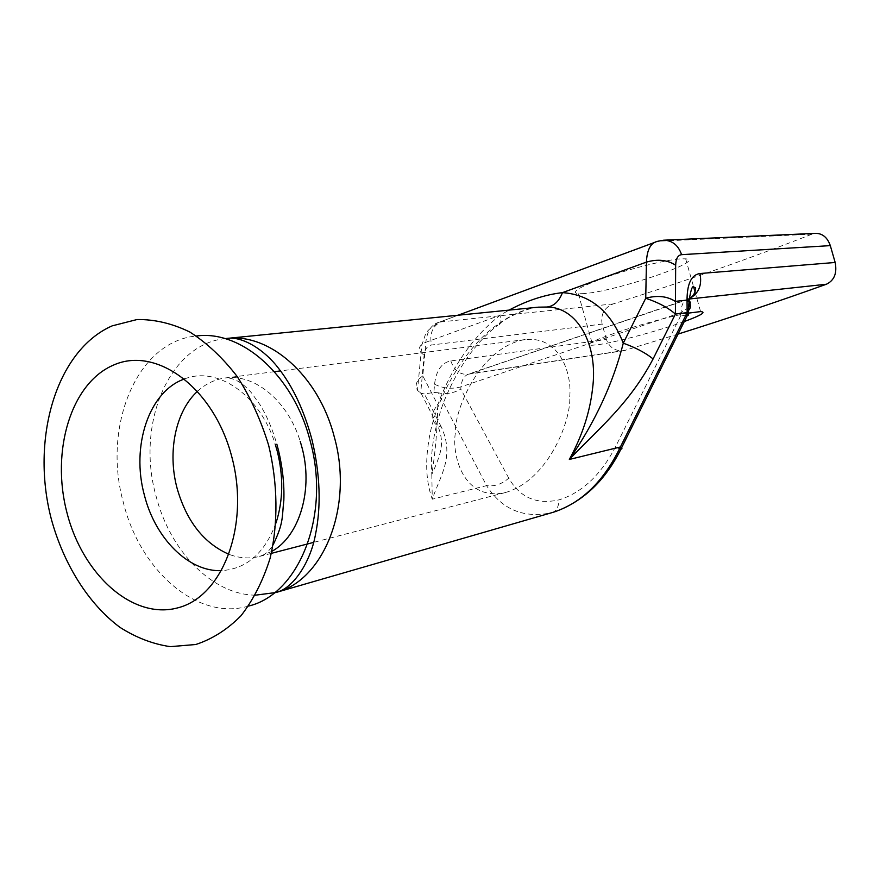 <?xml version="1.0" encoding="UTF-8"?>
<svg xmlns="http://www.w3.org/2000/svg" width="880" height="880" viewBox="0 0 880 880"><rect width="100%" height="100%" fill="white"/><g stroke="black" fill="none" stroke-linecap="round" stroke-linejoin="round"><path stroke-width="0.66" stroke-dasharray="4.4 3.3" d="M569.723 396.704C571.967 374.935 560.78 335.852 525.118 339.57C480.249 346.698 454.025 410.432 455.356 432.971C451.759 454.773 463.067 501.776 505.362 492.558C549.384 479.809 571.483 418.495 569.723 396.704M688.369 313.126C649.231 319.924 569.481 346.951 592.691 345.202L598.499 344.63C616.33 342.221 659.582 330.561 684.31 321.53M584.265 293.59L578.358 293.788C570.009 292.38 579.535 286.748 606.947 276.881C632.918 267.938 666.853 259.688 680.878 258.852L685.674 258.841C707.366 260.458 616.077 291.368 584.265 293.59M687.39 311.641L681.054 314.996L615.274 447.326C600.567 475.233 581.856 492.734 559.141 499.829C536.778 504.867 519.981 497.64 508.761 478.148C501.853 484.187 494.461 486.684 486.585 485.639C502.117 509.773 523.974 518.749 552.156 512.578L554.763 511.819M615.274 447.326L619.597 448.756M538.395 307.175C524.865 308.704 510.961 314.688 496.672 325.138C465.564 346.874 434.709 399.058 428.769 440.99C425.106 463.166 426.283 482.57 432.278 499.191C440.176 475.805 454.85 456.764 441.375 427.086L437.745 425.81C430.265 420.618 430.276 413.633 437.8 404.866C437.316 429.693 435.325 452.881 431.805 474.419L432.278 499.191L486.585 485.639L438.097 392.766C445.94 394.526 453.497 393.305 460.79 389.081L460.966 386.859L681.065 312.609L681.054 314.996L685.52 315.898M678.073 334.081L623.887 350.691C615.362 351.395 609.532 347.655 606.397 339.46L450.846 360.921C441.595 362.692 436.172 370.447 434.566 384.208L433.862 392.425L424.402 393.965L420.695 393.173L424.105 355.245C424.831 349.173 427.295 345.763 431.508 345.015L602.096 324.093L606.397 339.46M602.096 324.093C600.545 314.347 604.241 307.626 613.206 303.919C683.452 281.809 749.727 258.566 812.02 234.179L815.815 233.354M538.197 307.186C537.185 306.339 512.743 312.257 497.915 325.116C501.028 324.401 501.699 321.156 499.917 315.359L425.821 342.287L422.807 375.914L437.8 404.866C451.726 367.125 472.439 337.293 499.917 315.359L509.036 310.112M433.862 392.425L438.097 392.766M421.223 393.459L437.745 425.81C441.386 434.379 442.376 442.486 440.726 450.109C439.758 455.565 436.788 463.661 431.805 474.419C430.012 453.508 433.895 429.583 443.443 402.644C457.512 368.049 475.662 342.199 497.915 325.116L496.672 325.138M422.807 375.914C416.427 380.369 414.645 385.165 417.494 390.324L420.695 393.173M197.637 391.182C205.733 383.779 214.918 379.379 225.192 377.971C254.452 373.494 287.87 400.829 300.212 441.353M248.567 606.067C197.593 621.269 140.129 570.845 123.453 502.865C102.08 426.998 136.488 341.242 196.405 336.006M255.398 595.177C212.08 594.748 169.884 550.891 156.002 495.869C135.894 424.787 168.487 344.432 225.06 338.624M184.723 378.884C217.503 365.761 260.315 395.274 275.275 444.378M271.766 551.408L259.655 556.402C249.601 558.932 239.437 558.261 229.163 554.4M275.979 523.039C264.792 553.025 246.719 568.887 221.749 570.625M552.156 512.578C556.347 511.06 558.679 506.814 559.141 499.829M689.227 299.002L469.788 373.802L626.142 350.174M613.206 303.919L440.682 321.937C432.432 326.194 429.374 333.883 431.508 345.015M663.531 240.207L658.702 241.197L439.461 322.124C431.717 324.016 427.174 330.737 425.821 342.287C419.551 344.916 417.912 348.337 420.926 352.561L424.105 355.245M654.071 242.616L658.702 241.197L812.02 234.179M434.566 384.208C442.827 388.443 451.627 389.323 460.966 386.859C461.725 379.511 464.486 375.199 469.26 373.89L689.238 298.727M450.846 360.921C454.025 370.271 459.646 374.737 467.698 374.308L623.887 350.68M508.761 478.148L460.79 389.081M441.375 427.086L424.402 393.965M689.26 298.529L687.786 299.167C683.54 300.256 681.307 304.733 681.065 312.609L689.513 306.856M525.118 339.57L280.511 370.898M274.384 371.679L225.192 377.971C233.464 377.388 242.242 382.371 251.559 392.931L260.04 404.789C266.739 415.635 272.338 428.769 276.859 444.191M271.315 553.366L259.655 556.402C264.638 555.148 269.126 551.309 273.108 544.885M578.358 293.788L592.691 345.202M458.051 315.227L439.461 322.124C430.639 327.349 425.832 331.848 425.04 335.61L421.828 345.026L417.494 390.324M685.674 258.841L693.649 287.045M695.101 292.171L700.59 311.597M505.362 492.558L313.632 542.377"/><path stroke-width="1.32" d="M268.609 445.192C277.893 483.626 278.344 523.314 270.061 558.393C263.054 580.679 253.352 599.808 240.966 615.78C227.359 629.53 212.289 639.1 195.756 644.512L170.258 646.646C152.955 644.105 136.18 637.681 119.966 627.363C88.451 603.867 63.712 564.322 51.348 519.189C30.382 439.373 55.979 350.493 112.189 325.853L136.983 319.55C154.473 319.275 172.062 323.411 189.717 331.958C207.009 343.002 222.871 357.896 237.292 376.651C250.47 397.265 260.909 420.112 268.609 445.192M231.726 456.522C250.25 524.898 222.893 596.728 177.694 607.871C132.748 620.059 82.665 574.706 66.968 512.743C50.688 450.956 71.016 382.635 114.048 364.859C156.761 346.093 213.84 387.926 231.726 456.522M684.31 321.53C701.195 315.315 706.618 312.004 700.59 311.597L688.369 313.126M225.06 338.624L226.677 338.448C242.484 335.775 264.869 350.262 278.366 368.104C292.941 386.639 304.161 410.564 312.026 439.912C320.21 474.518 321.321 506.253 315.37 535.117C310.838 560.208 294.25 588.423 275.759 592.537L553.432 512.215C581.504 503.052 603.834 481.305 620.411 446.963L569.338 459.459C582.087 436.106 589.809 412.632 592.504 389.037C598.741 343.574 576.389 306.856 547.063 307.021L538.428 307.164L226.677 338.448C269.555 332.882 318.494 375.54 334.136 436.359C353.969 505.736 324.016 580.723 275.759 592.537L255.398 595.177M619.597 448.756C621.852 449.317 622.49 449.042 621.522 447.953L620.411 446.963L687.137 312.642L675.411 314.072L653.092 358.93C629.486 403.7 599.104 428.241 569.338 459.459C595.243 421.828 613.228 383.075 623.271 343.178C635.69 347.622 645.634 352.88 653.092 358.93M509.036 310.112C526.911 300.564 544.72 294.734 562.474 292.622C590.546 294.591 610.808 311.443 623.271 343.178L645.733 298.254C657.184 295.097 667.04 296.142 675.312 301.378L687.049 300.102L687.071 297.682C687.544 282.788 691.845 274.736 699.963 273.526L835.164 262.46C837.232 273.152 834.306 280.412 826.397 284.24C779.361 301.114 729.927 317.724 678.073 334.081M835.164 262.46L830.313 245.63L681.582 254.672C677.864 255.156 675.895 258.676 675.664 265.243L675.411 314.072C668.14 307.692 658.251 302.423 645.733 298.254L646.437 262.108L562.474 292.622C559.053 301.356 553.916 306.152 547.063 307.021M681.582 254.672C678.326 245.245 672.309 240.427 663.531 240.207L815.815 233.354C822.635 233.475 827.464 237.567 830.313 245.63M685.52 315.898C687.995 316.074 688.853 315.414 688.083 313.918L687.137 312.642L687.049 300.102L689.172 302.28C691.339 305.558 690.745 308.682 687.39 311.641M229.163 554.4C203.973 543.444 186.615 521.422 177.1 488.323C167.255 451.979 175.538 411.114 197.637 391.182M300.212 441.353L301.752 446.655C313.687 489.181 299.629 536.272 271.766 551.408M196.405 336.006C241.384 329.725 293.282 375.122 309.958 440.165C331.1 514.36 299.365 594.187 248.567 606.067M221.749 570.625C188.782 572.253 155.265 538.549 144.419 495.297C130.823 446.259 148.951 390.995 184.723 378.884M275.275 444.378L277.112 450.659C283.624 476.289 283.25 500.423 275.979 523.039M826.397 284.24L689.227 299.002M689.238 298.727C698.687 293.656 702.262 285.252 699.963 273.526M675.664 265.243C667.491 259.897 657.745 258.852 646.437 262.108C646.965 249.733 650.683 242.792 657.602 241.307L663.531 240.207M689.513 306.856L690.338 302.335L687.071 297.682M280.511 370.898L274.384 371.679M273.108 544.885C283.8 522.544 281.831 518.243 283.844 500.269C284.394 484.286 282.612 467.687 278.509 450.472L276.859 444.191M554.763 511.819C583.44 501.479 605.693 480.183 621.522 447.953L688.083 313.918L689.194 299.86C690.91 289.531 692.483 285.252 693.891 287.001L695.255 287.848C695.904 286.33 696.564 294.58 689.26 298.529M654.071 242.616L458.051 315.227M693.649 287.045L695.101 292.171M313.632 542.377L271.315 553.366"/></g></svg>
